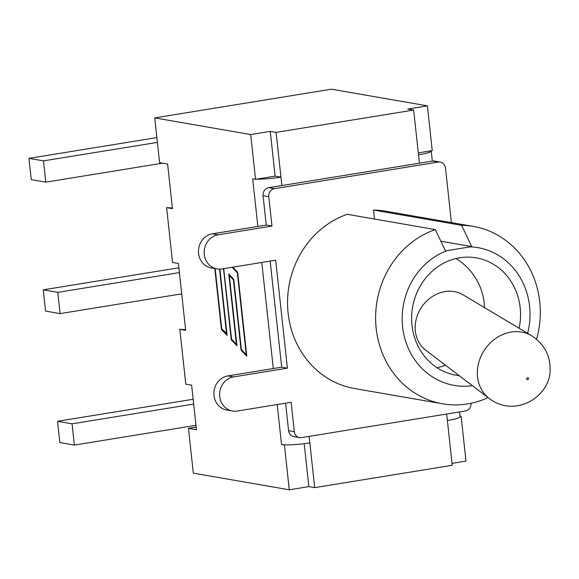 <?xml version="1.0" encoding="UTF-8"?>
<svg xmlns="http://www.w3.org/2000/svg" width="579" height="579" viewBox="0 0 579 579"><rect width="100%" height="100%" fill="white"/><g stroke="black" fill="none" stroke-linecap="round" stroke-linejoin="round"><path stroke-width="0.87" d="M440.257 162.069L434.532 161.071A7.086 6.463 99.8 0 0 432.564 161.063L268.743 187.668A7.086 6.463 99.8 0 0 263.061 195.709L266.253 225.079L212.413 233.822A17.298 15.778 99.8 0 0 198.459 250.808A17.298 15.778 99.8 0 0 211.313 267.925L217.038 268.917A17.298 15.778 -80.2 0 1 204.184 251.8A17.298 15.778 -80.2 0 1 218.138 234.813L271.978 226.071L268.786 196.701A7.086 6.463 -80.2 0 1 274.468 188.66L438.289 162.055A7.086 6.463 -80.2 0 1 440.257 162.069A7.086 6.463 -80.2 0 1 445.49 168.004L451.417 222.618M285.599 403.187L288.588 430.667A7.086 6.463 99.8 0 0 293.814 436.609L299.538 437.601A7.086 6.463 -80.2 0 1 294.313 431.659L291.121 402.289L237.281 411.032A17.298 15.778 -80.2 0 1 232.476 411.01A17.298 15.778 -80.2 0 1 219.622 393.901A17.298 15.778 -80.2 0 1 233.576 376.907L287.416 368.164L275.684 260.195L221.851 268.938A17.298 15.778 -80.2 0 1 217.038 268.917M270.161 261.093L281.683 367.173L227.851 375.916A17.298 15.778 99.8 0 0 213.897 392.902A17.298 15.778 99.8 0 0 226.751 410.019L232.476 411.01M471.038 403.288A7.086 6.463 -80.2 0 1 465.335 411.003L301.507 437.608A7.086 6.463 -80.2 0 1 299.538 437.601M536.567 339.214A90.02 82.109 99.8 0 0 473.347 226.418L385.288 211.14A90.02 82.109 99.8 0 0 373.513 210.047L374.49 219.036M472.37 385.657A69.885 63.748 -80.2 0 1 403.425 332.455A69.885 63.748 -80.2 0 1 447.162 250.606L445.454 250.837L435.299 229.588L347.241 214.31A90.02 82.109 99.8 0 0 287.633 306.689A90.02 82.109 99.8 0 0 354.507 388.523L442.566 403.809A90.02 82.109 99.8 0 0 488.097 397.621M281.683 367.173L287.416 368.164M266.253 225.079L271.978 226.071M285.505 444.86A21.546 2.656 173.8 0 1 281.553 444.542L285.505 444.86A21.546 2.656 -6.2 0 0 309.83 442.877L314.694 487.627L452.242 465.292L447.386 420.535A21.546 2.656 -6.2 0 0 460.102 416.699L459.581 411.937M413.652 110.053L407.811 109.04L427.389 105.856L432.252 150.612L431.16 150.786A21.546 2.656 173.8 0 1 431.232 150.967A21.546 2.656 173.8 0 1 418.516 154.803L413.652 110.053L276.103 132.388L270.263 131.375L275.126 176.132L255.549 179.309L250.685 134.552L270.263 131.375M275.126 176.132L280.967 177.145L276.103 132.388M431.16 150.786L418.306 152.878M281.879 185.533L280.967 177.145A21.546 2.656 173.8 0 1 256.635 179.135M304.192 443.68L308.853 486.613L314.694 487.627M257.858 226.44L252.683 178.81L255.549 179.309M460.081 416.511L461.116 416.344L465.979 461.101L452.033 463.359M460.044 416.156L461.116 416.344M308.853 486.613L289.276 489.798L284.419 445.041M172.376 207.984L166.607 207.637L172.448 208.65L167.606 164.045L159.587 162.656L154.723 117.899L331.427 89.202L427.389 105.856M289.276 489.798L193.314 473.144L188.457 428.388L196.187 427.136M181.705 293.857L60.086 313.608L45.538 311.089L43.23 289.826L171.123 269.061A64.363 7.932 173.8 0 1 178.882 267.867M179.396 272.6L57.777 292.352L43.23 289.826M60.086 313.608L57.777 292.352M195.984 425.326L74.365 445.077L59.825 442.551L57.516 421.295L185.403 400.523A64.363 7.932 173.8 0 1 193.162 399.336M193.676 404.07L72.057 423.821L57.516 421.295M74.365 445.077L72.057 423.821M166.607 207.637L172.571 262.49L178.404 263.503L185.664 330.327L179.823 329.306L185.591 329.661M179.823 329.306L185.787 384.166L191.627 385.18L196.469 429.777L188.457 428.388M162.583 163.177L45.799 182.146L31.259 179.62L28.95 158.364L156.844 137.592A64.363 7.932 173.8 0 1 156.866 137.585M157.387 142.391L43.49 160.882L28.95 158.364M45.799 182.146L43.49 160.882M154.723 117.899L250.685 134.552M232.83 267.158L237.672 272.26L246.784 356.179L241.074 350.15L233.438 279.831L229.313 275.481L236.949 345.801L231.238 339.772L223.603 269.452L222.944 268.757M219.911 269.126L227.12 335.422L221.41 329.4L214.795 268.526M221.41 329.4L222.148 329.277M223.603 269.452L223.972 269.394M231.238 339.772L231.984 339.656M229.313 275.481L230.051 275.358M233.438 279.831L233.807 279.773M241.074 350.15L241.812 350.034M223.682 268.642L231.557 339.207L236.413 344.331L228.777 274.012L233.757 279.266L241.392 349.586L246.249 354.71L237.354 272.825L232.092 267.274M237.354 272.825L237.723 272.767M215.178 268.598L221.721 328.829L226.954 333.895M226.577 333.953L219.535 269.126M236.413 344.331L236.789 344.273M246.249 354.71L246.618 354.652M373.513 210.047L461.572 225.325L471.726 246.574L470.286 246.849A69.885 63.748 -80.2 0 1 527.628 333.33M435.299 229.588A90.02 82.109 99.8 0 0 375.691 321.967A90.02 82.109 99.8 0 0 442.566 403.809M473.347 226.418A90.02 82.109 99.8 0 0 461.572 225.325M440.858 241.219L471.726 246.574M447.162 250.606L470.286 246.849M459.205 375.648A59.543 54.31 -80.2 0 1 455.912 375.192A59.543 54.31 -80.2 0 1 412.581 307.239A59.543 54.31 -80.2 0 1 476.271 257.865A59.543 54.31 -80.2 0 1 519.124 328.257M531.667 335.74L463.077 294.827A33.43 28.878 124 0 0 421.613 307.123A33.43 28.878 124 0 0 425.703 350.172L489.277 398.511C516.765 419.406 552.54 394.306 550.05 367.484C549.623 354.167 543.493 343.593 531.667 335.74A37.917 32.757 124 0 0 484.645 349.687A37.917 32.757 124 0 0 489.277 398.511M274.468 188.66L268.743 187.668M432.564 161.063L438.289 162.055M263.061 195.709L268.786 196.701M294.313 431.659L288.588 430.667M227.851 375.916L233.576 376.907M212.413 233.822L218.138 234.813M309.128 436.371L309.83 442.877M446.677 414.036L447.386 420.535M418.516 154.803L419.428 163.198M261.773 262.453L273.295 368.534M277.211 404.555L281.553 444.542M526.637 378.861A1.078 0.926 -56 0 1 528.584 378.543A1.078 0.926 -56 0 1 526.637 378.861M432.332 161.1L431.232 150.967M437.007 367.701A59.543 59.543 0 0 0 445.548 365.262M484.493 307.601A59.543 59.543 0 0 0 455.948 258.538"/></g></svg>
